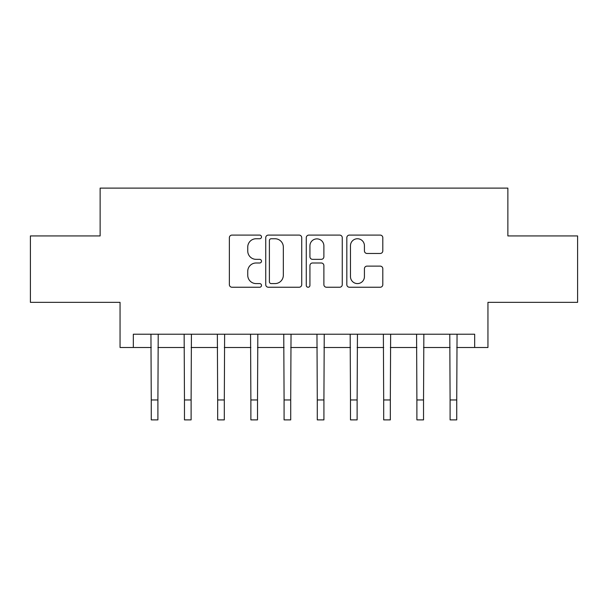 <?xml version="1.0" encoding="UTF-8"?>
<svg xmlns="http://www.w3.org/2000/svg" width="608" height="608" viewBox="0 0 608 608"><rect width="100%" height="100%" fill="white"/><g stroke="black" fill="none" stroke-linecap="round" stroke-linejoin="round"><path stroke-width="0.91" d="M261.501 236.922A1.824 1.824 0 0 0 259.677 235.091L231.975 235.091A2.607 2.607 0 0 0 229.368 237.698L229.368 284.635A2.607 2.607 0 0 0 231.975 287.242L259.677 287.242A1.824 1.824 0 0 0 261.501 285.418A1.824 1.824 0 0 0 259.677 283.586L256.09 283.586A8.345 8.345 0 0 1 247.745 275.249L247.745 271.335A8.345 8.345 0 0 1 256.09 262.99L259.677 262.99A1.824 1.824 0 0 0 261.501 261.166A1.824 1.824 0 0 0 259.677 259.342L256.09 259.342A8.345 8.345 0 0 1 247.745 250.998L247.745 247.084A8.345 8.345 0 0 1 256.09 238.746L259.677 238.746A1.824 1.824 0 0 0 261.501 236.922M380.198 253.475A2.607 2.607 0 0 0 382.804 250.868L382.804 237.698A2.607 2.607 0 0 0 380.198 235.091L349.433 235.091A2.607 2.607 0 0 0 346.826 237.698L346.826 284.635A2.607 2.607 0 0 0 349.433 287.242L380.198 287.242A2.607 2.607 0 0 0 382.804 284.635L382.804 268.728A2.607 2.607 0 0 0 380.198 266.122L367.034 266.122A2.607 2.607 0 0 0 364.428 268.728L364.428 276.617A6.977 6.977 0 0 1 357.451 283.586A6.977 6.977 0 0 1 350.474 276.617L350.474 245.716A6.977 6.977 0 0 1 357.451 238.746A6.977 6.977 0 0 1 364.428 245.716L364.428 250.868A2.607 2.607 0 0 0 367.034 253.475L380.198 253.475M133.334 347.495L133.334 334.218L474.666 334.218L474.666 347.495L487.95 347.495L487.95 302.343L577.6 302.343L577.6 235.934L507.87 235.934L507.87 188.115L100.13 188.115L100.13 235.934L30.4 235.934L30.4 302.343L120.05 302.343L120.05 347.495L151.263 347.495M301.72 237.698A2.607 2.607 0 0 0 299.113 235.091L268.341 235.091A2.607 2.607 0 0 0 265.734 237.698L265.734 284.635A2.607 2.607 0 0 0 268.341 287.242L299.113 287.242A2.607 2.607 0 0 0 301.72 284.635L301.72 237.698M308.887 235.091L339.659 235.091A2.607 2.607 0 0 1 342.266 237.698L342.266 284.635A2.607 2.607 0 0 1 339.659 287.242L326.488 287.242A2.607 2.607 0 0 1 323.882 284.635L323.882 265.597A2.607 2.607 0 0 0 321.275 262.99L312.542 262.99A2.607 2.607 0 0 0 309.928 265.597L309.928 285.418A1.824 1.824 0 0 1 308.104 287.242A1.824 1.824 0 0 1 306.28 285.418L306.28 237.698A2.607 2.607 0 0 1 308.887 235.091M157.905 347.495L184.467 347.495M191.11 347.495L217.672 347.495M224.314 347.495L250.876 347.495M257.511 347.495L284.08 347.495M290.715 347.495L317.285 347.495M323.92 347.495L350.489 347.495M357.124 347.495L383.686 347.495M390.328 347.495L416.89 347.495M423.533 347.495L450.095 347.495M456.737 347.495L474.666 347.495M271.214 238.746A1.824 1.824 0 0 0 269.39 240.57L269.39 281.762A1.824 1.824 0 0 0 271.214 283.586L274.991 283.586A8.345 8.345 0 0 0 283.336 275.249L283.336 247.084A8.345 8.345 0 0 0 274.991 238.746L271.214 238.746M323.882 245.852A6.977 6.977 0 0 0 316.905 238.876A6.977 6.977 0 0 0 309.928 245.852L309.928 256.736A2.607 2.607 0 0 0 312.542 259.342L321.275 259.342A2.607 2.607 0 0 0 323.882 256.736L323.882 245.852M150.944 334.218L151.263 399.958L157.905 399.958L158.217 334.218M151.263 399.958L151.263 419.885L157.905 419.885L157.905 399.958M184.148 334.218L184.467 399.958L191.11 399.958L191.421 334.218M184.467 399.958L184.467 419.885L191.11 419.885L191.11 399.958M217.352 334.218L217.672 399.958L224.314 399.958L224.626 334.218M217.672 399.958L217.672 419.885L224.314 419.885L224.314 399.958M250.557 334.218L250.876 399.958L257.511 399.958L257.83 334.218M250.876 399.958L250.876 419.885L257.511 419.885L257.511 399.958M283.761 334.218L284.08 399.958L290.715 399.958L291.034 334.218M284.08 399.958L284.08 419.885L290.715 419.885L290.715 399.958M316.966 334.218L317.285 399.958L323.92 399.958L324.239 334.218M317.285 399.958L317.285 419.885L323.92 419.885L323.92 399.958M350.17 334.218L350.489 399.958L357.124 399.958L357.443 334.218M350.489 399.958L350.489 419.885L357.124 419.885L357.124 399.958M383.374 334.218L383.686 399.958L390.328 399.958L390.648 334.218M383.686 399.958L383.686 419.885L390.328 419.885L390.328 399.958M416.579 334.218L416.89 399.958L423.533 399.958L423.852 334.218M416.89 399.958L416.89 419.885L423.533 419.885L423.533 399.958M449.783 334.218L450.095 399.958L456.737 399.958L457.056 334.218M450.095 399.958L450.095 419.885L456.737 419.885L456.737 399.958"/></g></svg>
